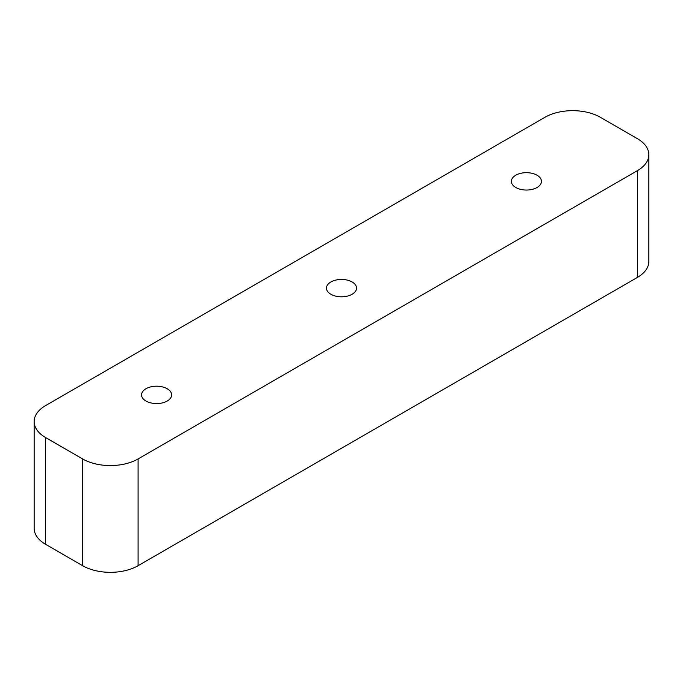 <?xml version="1.0" encoding="UTF-8"?>
<svg xmlns="http://www.w3.org/2000/svg" width="683" height="683" viewBox="0 0 683 683"><rect width="100%" height="100%" fill="white"/><g stroke="black" fill="none" stroke-linecap="round" stroke-linejoin="round"><path stroke-width="1.02" d="M352.129 281.985A15.035 8.683 0 0 0 335.746 280.098A15.035 8.683 0 0 0 326.465 288.124A15.035 8.683 0 0 0 330.871 294.262A15.035 8.683 0 0 0 347.254 296.14A15.035 8.683 0 0 0 356.535 288.124A15.035 8.683 0 0 0 352.129 281.985M537.043 175.224A15.035 8.683 0 0 0 520.659 173.337A15.035 8.683 0 0 0 511.379 181.362A15.035 8.683 0 0 0 515.785 187.501A15.035 8.683 0 0 0 532.168 189.379A15.035 8.683 0 0 0 541.448 181.362A15.035 8.683 0 0 0 537.043 175.224M167.215 388.738A15.035 8.683 0 0 0 150.832 386.86A15.035 8.683 0 0 0 141.552 394.876A15.035 8.683 0 0 0 145.957 401.015A15.035 8.683 0 0 0 162.341 402.902A15.035 8.683 0 0 0 171.621 394.876A15.035 8.683 0 0 0 167.215 388.738M45.641 437.581L82.617 458.933A39.23 22.65 0 0 0 138.094 458.933L637.359 170.682L637.359 277.443L138.094 565.695A39.23 22.65 0 0 1 82.617 565.695L45.641 544.342A39.23 22.65 0 0 1 34.15 528.326L34.15 421.565A39.23 22.65 0 0 0 45.641 437.581L45.641 544.342M637.359 170.682A39.23 22.65 0 0 0 648.85 154.674A39.23 22.65 0 0 0 637.359 138.658L600.383 117.305A39.23 22.65 0 0 0 544.906 117.305L45.641 405.557A39.23 22.65 0 0 0 34.15 421.565M637.359 277.443A39.23 22.65 0 0 0 648.85 261.435L648.85 154.674M138.094 458.933L138.094 565.695M82.617 458.933L82.617 565.695"/></g></svg>
